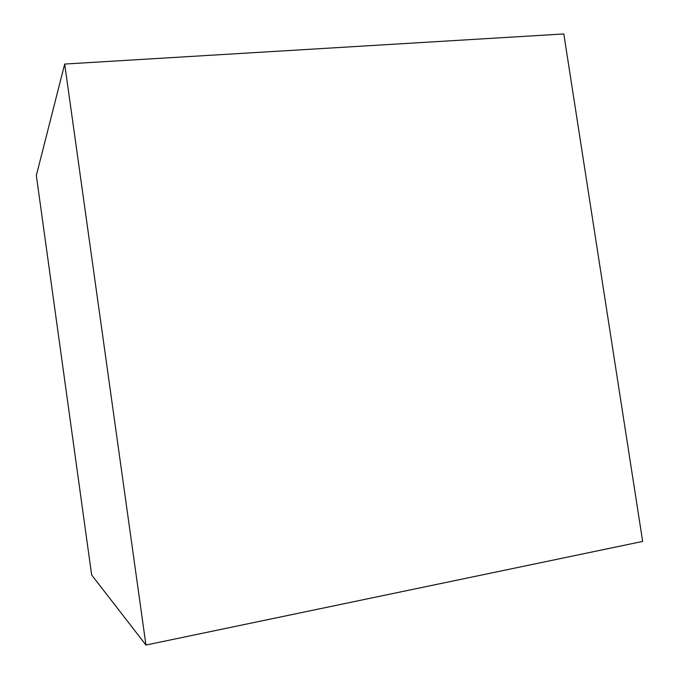<?xml version="1.0" encoding="UTF-8"?>
<svg xmlns="http://www.w3.org/2000/svg" width="679" height="679" viewBox="0 0 679 679"><rect width="100%" height="100%" fill="white"/><g stroke="black" fill="none" stroke-linecap="round" stroke-linejoin="round"><path stroke-width="1.02" d="M563.808 33.95L642.665 541.426L145.943 645.05L64.692 64.055L563.808 33.95M64.692 64.055L36.335 175.505L91.648 574.943L145.943 645.05"/></g></svg>

